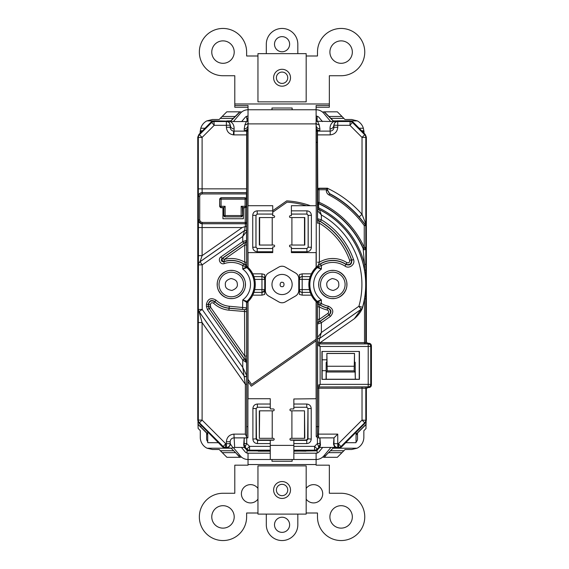 <?xml version="1.0" encoding="UTF-8"?>
<svg xmlns="http://www.w3.org/2000/svg" width="569" height="569" viewBox="0 0 569 569"><rect width="100%" height="100%" fill="white"/><g stroke="black" fill="none" stroke-linecap="round" stroke-linejoin="round"><path stroke-width="0.85" d="M292.125 461.239L271.982 461.26L292.153 461.26L292.103 459.496M292.153 108.003L271.982 108.003L292.153 108.003L292.153 109.767M322.154 359.814L326.869 359.814M326.065 370.682L322.154 370.682M233.674 450.748L220.409 450.748L233.688 450.762L235.58 452.654L222.266 452.654L219.179 449.496L212.472 449.496L207.066 448.223L231.149 448.223L233.674 450.748L231.106 448.18M330.461 450.748L332.979 448.223L330.461 450.748L343.854 450.748L341.99 452.654L328.555 452.654L330.461 450.748L343.861 450.762L345.077 449.496L351.656 449.496L357.069 448.223A12.191 12.191 0 0 0 363.847 437.298L363.847 430.719L366.002 428.564L366.002 424.545L357.517 433.03L357.517 438.934A3.784 3.784 0 0 1 356.052 441.928L356.052 442.689L348.057 442.718M328.555 452.654L325.141 456.068L324.316 455.314M326.713 454.489L324.351 457.305L322.637 457.092M324.351 457.305L337.339 457.305L341.99 452.654M222.266 452.654L226.917 457.305L239.777 457.305L235.58 452.654M241.491 457.092L239.777 457.305M239.812 455.314L238.994 456.068L237.415 454.489M271.982 461.26L271.982 459.496L270.275 459.496L270.275 445.378L293.853 445.378L293.853 440.207L290.894 440.207A0.946 0.946 0 0 1 289.948 439.261A0.946 0.946 0 0 1 290.894 438.315L291.904 438.315L291.904 410.832L290.894 410.832A0.946 0.946 0 0 1 289.948 409.886A0.946 0.946 0 0 1 290.894 408.94L293.853 408.94L293.853 398.983L316.108 398.72L316.108 301.677A23.955 23.955 0 0 1 311.35 295.155L302.175 295.155L299.401 294.408L299.401 274.592L302.175 273.845L311.35 273.845L310.183 276.619L302.175 276.619A2.774 2.774 0 0 0 299.401 279.393L299.401 274.592M293.853 445.378L293.853 459.496L292.153 459.496L292.153 461.26M271.982 109.767L271.982 108.003M220.274 118.366L222.145 116.474L235.146 116.474L233.283 118.366L220.274 118.366L219.179 119.504L212.472 119.504L206.817 120.898A12.191 12.191 0 0 0 200.779 128.253L204.911 128.253M341.99 116.474L337.339 111.823L324.33 111.823L328.982 116.474L341.99 116.474L344.949 119.504L351.656 119.504L357.318 120.898L351.016 120.898M235.146 116.474L239.798 111.823L226.796 111.823L222.145 116.474M272.003 461.239L272.032 459.496M292.103 109.767L292.125 108.025M272.032 109.767L272.003 108.025M197.969 421.558L198.133 428.443L200.281 430.591L200.281 437.298A12.191 12.191 0 0 0 207.066 448.223M233.283 118.366L230.794 120.898L227.885 120.898M200.117 133.253L200.153 131.453L201.917 131.453M357.069 448.223L332.979 448.223L333.775 447.433M293.853 451.174L317.132 450.847L317.132 453.052M247.003 453.052L247.017 450.093M317.132 116.211L317.132 118.409L316.108 118.309M248.027 118.309L246.647 118.409L246.683 116.318M343.861 118.366L330.852 118.366L328.982 116.474M330.852 118.366L343.854 118.38M336.243 120.898L333.334 120.898L330.845 118.38M247.017 450.847L270.275 451.011M258.219 451.174L270.275 451.174M293.853 451.011L305.916 451.174M362.211 131.453L363.982 131.453L364.011 133.253M366.166 421.558L366.002 424.545M345.76 442.718L353.74 442.718A3.784 3.784 0 0 0 354.21 442.689M215.8 442.718L207.713 442.689L207.713 441.601A3.784 3.784 0 0 1 206.611 438.934L206.611 433.03L198.133 424.545M218.368 442.718L210.395 442.718A3.784 3.784 0 0 1 209.918 442.689M359.217 128.253L363.356 128.253A12.191 12.191 0 0 0 357.318 120.898M363.356 128.253L363.833 130.77L361.543 130.77M363.982 131.453L363.833 130.77M202.592 130.77L200.295 130.77L200.153 131.453M200.295 130.77L200.779 128.253M322.474 112.029L324.33 111.823M239.798 111.823L241.654 112.029M304.756 451.011L304.756 450.513M259.372 450.513L259.372 451.011M356.052 432.212L356.052 434.993L357.517 433.528M356.052 434.993L356.052 441.928M356.052 434.261L366.166 424.147M348.086 442.689L345.796 442.689M317.111 450.847L317.111 450.093M317.004 450.954L317.004 450.171M218.34 442.689L216.078 442.718M247.124 450.954L247.124 450.171M207.713 441.601L207.713 434.631L206.611 433.528M207.593 433.77L197.969 424.147M207.713 433.77L207.713 431.843M201.888 426.017L201.028 426.017L201.028 425.164M247.017 118.409L247.017 121.517M247.124 118.309L247.124 121.503M230.139 121.553L230.794 120.898M207.713 433.891L207.713 434.631M333.334 120.898L333.989 121.553M317.111 118.409L317.111 121.517M317.004 118.309L317.004 121.503M287.736 489.994A5.676 5.676 0 0 0 282.068 484.326A5.676 5.676 0 0 0 276.392 489.994A5.676 5.676 0 0 0 282.068 495.67A5.676 5.676 0 0 0 287.736 489.994M273.618 489.994A8.45 8.45 0 0 1 282.068 481.552A8.45 8.45 0 0 1 290.51 489.994A8.45 8.45 0 0 1 282.068 498.444A8.45 8.45 0 0 1 273.618 489.994M287.736 77.747A5.676 5.676 0 0 0 282.068 72.071A5.676 5.676 0 0 0 276.392 77.747A5.676 5.676 0 0 0 282.068 83.415A5.676 5.676 0 0 0 287.736 77.747M273.618 77.747A8.45 8.45 0 0 1 282.068 69.297A8.45 8.45 0 0 1 290.51 77.747A8.45 8.45 0 0 1 282.068 86.189A8.45 8.45 0 0 1 273.618 77.747M306.179 465.883L257.956 465.883L257.956 514.106L306.179 514.106L306.179 465.883M306.179 53.635L257.956 53.635L257.956 101.858L306.179 101.858L306.179 53.635M246.619 436.9L246.619 426.65L247.892 426.65L246.626 426.65L246.619 436.9L245.36 434.119L245.36 384.345L242.75 367.354L242.75 360.063L207.465 309.664L206.44 306.414L206.44 304.216C207.884 298.668 211.092 297.317 216.071 300.148L213.567 303.206C211.91 302.288 210.85 302.744 210.374 304.579L210.715 307.445L244.734 356.03L244.528 309.749A1.892 1.892 -25.4 0 0 246.597 307.865L246.597 362.581L242.75 360.063L244.3 358.975L246.192 361.621L244.734 356.03L246.626 356.03M245.829 265.211A1.892 1.856 -177.4 0 1 246.597 266.705L246.818 131.297L247.892 130.884L247.892 266.69L247.031 267.615L242.75 269.087L246.384 266.818L242.75 265.623L243.731 264.009L245.787 265.36L244.734 262.224L246.626 262.224L246.384 266.818A1.892 1.785 -56 0 0 245.701 265.31M248.027 302.175A24.318 24.318 0 0 1 247.892 302.303L247.892 437.853L246.718 437.853L246.718 443.521L244.193 443.521L244.193 438.144L245.744 437.881L233.937 437.881C231.654 438.123 230.402 439.403 230.161 441.729L230.161 443.685A3.784 3.784 135 0 1 226.377 447.469L225.694 447.469A3.784 3.784 -157.5 0 1 223.02 446.359L199.427 422.767L202.102 420.093L202.102 322.559L198.318 322.559L198.432 264.862A3.784 3.784 -62.5 0 1 200.046 261.761L202.215 264.862L202.215 309.458L199.072 311.634L202.102 322.559L245.36 384.345L246.626 384.345L246.626 426.65L246.626 302.303L242.75 299.906L247.031 301.378A23.059 23.059 0 0 0 247.031 267.615A1.259 1.259 -113.5 0 1 246.626 266.69L247.892 266.69A24.318 24.318 0 0 1 248.027 266.818M246.576 192.621L202.166 192.621L202.102 188.844L198.318 188.844L198.318 137.413L197.763 137.179L198.866 134.504L199.427 134.739L211.526 122.641A3.784 3.784 -22.5 0 1 214.2 121.531L226.377 121.531A3.784 3.784 45 0 1 230.161 125.315L230.161 127.271C230.36 129.469 231.526 130.749 233.653 131.112L245.502 131.119L244.343 130.664L244.215 128.914L244.926 124.803L246.42 121.567L230.417 121.567C232.991 123.146 234.222 125.6 234.101 128.914L233.937 134.881L233.375 134.86C229.108 134.135 226.782 131.603 226.377 127.271L226.377 125.315L214.2 125.315L202.102 137.413L202.102 188.844L246.612 188.844L246.349 199.164A1.259 1.259 -135 0 0 245.083 197.898L246.505 199.008M198.866 134.504L211.227 121.922L213.901 120.82L228.717 121.183L230.324 125.159L230.161 127.271L226.377 127.271M318.555 220.367A1.892 1.892 30 0 1 317.594 218.724L321.378 219.798L320.397 221.419L318.555 220.367L319.394 223.204L317.502 223.204L317.594 210.8A1.259 1.259 148.3 0 1 319.422 209.669A83.636 83.636 0 0 1 362.538 307.281L362.126 308.939A83.714 83.714 0 0 0 319.337 209.541L321.378 214.99L317.509 210.651L318.768 209.413L319.337 209.541M245.36 285.147L245.381 284.5C245.886 277.523 238.631 270.097 231.647 270.446C224.684 269.777 217.095 276.854 217.28 283.846L217.266 284.5C216.768 291.499 224.058 298.924 231 298.547C237.949 299.223 245.566 292.11 245.36 285.147M245.474 284.5A14.147 14.147 0 0 1 231.32 298.647A14.147 14.147 0 0 1 217.173 284.5A14.147 14.147 0 0 1 231.32 270.346A14.147 14.147 0 0 1 245.474 284.5M318.775 285.304C318.654 292.238 326.279 299.251 333.214 298.547C340.113 298.881 347.353 291.484 346.862 284.5L346.841 283.689C346.941 276.719 339.337 269.749 332.403 270.446C325.447 270.147 318.249 277.544 318.754 284.5L318.775 285.304M346.955 284.5A14.147 14.147 0 0 1 332.808 298.647A14.147 14.147 0 0 1 318.661 284.5A14.147 14.147 0 0 1 332.808 270.346A14.147 14.147 0 0 1 346.955 284.5M355.312 379.153L355.099 371.998L354.153 370.86L354.508 353.434L354.508 362.005L355.177 362.275L355.312 379.153L359.43 379.367L321.94 379.367L326.279 379.239L326.279 371.998L327.225 370.86L326.869 353.434L326.869 362.005L326.201 362.275L326.065 379.153M197.763 137.179L197.763 420.327L198.318 420.093L198.318 322.559M272.736 214.058L257.202 214.058L272.736 214.108M291.392 214.108L306.926 214.058L291.392 214.058M291.392 248.489L306.883 248.489L308.142 247.223L308.142 215.367L306.883 214.108M291.392 248.532L306.926 248.532L308.185 247.273L308.185 215.317L306.926 214.058L306.926 210.85C309.643 211.113 311.129 212.6 311.392 215.317L311.392 247.273C311.129 249.983 309.643 251.477 306.926 251.74L291.392 251.74M243.034 207.664L241.164 206.305L245.083 206.305L245.083 199.164L246.349 199.164L246.349 206.305A1.259 1.259 135 0 1 245.083 207.564L242.422 207.564L242.707 215.601L242.707 207.721L243.361 207.721L243.361 218.752L222.934 218.752L222.934 207.721L220.921 207.721L219.662 206.462L219.662 199.008L220.921 197.742L245.239 197.742M242.707 215.601L241.448 216.86L224.855 216.86L223.589 215.601L223.261 207.664L223.873 207.564L221.078 207.564A1.259 1.259 -135 0 1 219.819 206.305L219.662 199.008M270.275 407.248L257.373 407.248L270.275 407.29M293.853 407.29L306.755 407.248L293.853 407.248M293.853 440.37L306.755 440.37L306.399 440.015L307.658 438.749L307.964 408.556L306.705 407.29M306.755 443.578L306.755 440.37L308.014 439.112L308.014 408.506L306.755 407.248L306.755 404.04C309.465 404.303 310.959 405.789 311.222 408.506L311.222 439.112C310.959 441.821 309.472 443.308 306.755 443.578L293.853 443.578M257.423 407.29L256.164 408.556L256.47 438.749L257.736 440.015L273.817 440.015M270.275 443.578L257.373 443.578C254.663 443.315 253.177 441.821 252.906 439.112L252.906 408.506C253.169 405.797 254.663 404.303 257.373 404.04L257.373 407.248L256.114 408.506L256.114 439.112L257.373 440.37L270.275 440.37M316.072 121.197L333.719 121.567L337.033 120.82L350.227 120.82L352.901 121.922L356.713 125.735L365.262 134.504L366.372 137.179L366.372 341.997L367.631 343.256L368.89 343.256C370.412 343.42 371.251 344.259 371.415 345.781L370.732 346.464A2.525 2.518 -135 0 0 368.207 343.939L368.89 343.256M371.415 385.042C371.251 386.557 370.412 387.404 368.89 387.56L368.207 386.877A2.525 2.518 -45 0 0 370.732 384.36L371.415 385.042L371.415 345.781M316.243 426.65L317.495 426.65L317.609 385.618A1.259 1.259 -135 0 0 318.868 386.877L320.127 384.36L368.207 384.36L368.207 386.877L318.789 386.956L367.069 386.998L367.631 387.56L368.89 387.56M367.631 387.56L366.372 388.819L366.372 420.327L365.262 423.002L341.407 447.078L338.733 448.18L334.778 447.433L333.498 444.154L333.967 443.685L333.996 437.881L318.384 437.881L319.934 438.144L319.934 443.521L317.417 443.521L317.417 437.625L316.229 436.565L317.495 435.79L317.495 426.65L318.768 426.65L318.384 437.881M270.275 450.513L248.745 450.868L246.612 449.738L244.336 447.433L234.656 447.433L231.341 448.18L226.54 447.625L226.377 443.685L225.694 443.685L202.102 420.093L198.318 420.093A3.784 3.784 -112.5 0 0 199.427 422.767L198.866 423.002L222.721 447.078L225.694 443.685L225.395 448.18L222.721 447.078M198.866 423.002L197.763 420.327M257.252 214.108L255.993 215.367L255.993 247.223L257.252 248.489L272.736 248.489M272.736 251.74L257.202 251.74C254.492 251.477 253.006 249.99 252.736 247.273L252.736 215.317C252.999 212.607 254.492 211.113 257.202 210.85L257.202 214.058L255.943 215.317L255.943 247.273L257.202 248.532L272.736 248.532M243.838 243.183L222.059 258.433L222.963 257.985L224.051 259.535A26.003 26.003 0 0 1 244.734 262.224L244.734 245.047L224.051 259.535L224.577 261.349A1.892 1.878 64.4 0 1 222.963 257.985L245.787 242.003L243.838 243.183L242.75 241.633L246.533 240.346L246.626 262.224M246.597 266.726A1.892 1.892 -151.1 0 0 245.844 265.254A24.111 24.111 0 0 0 224.577 261.349L223.745 261.776A23.955 23.955 0 0 1 243.731 264.009M220.971 256.882L222.059 258.433C220.708 260.51 221.27 261.619 223.745 261.776L224.342 263.568C220.402 265.14 217.365 259.115 220.971 256.882L242.75 241.633L242.75 236.476L244.592 230.516L245.182 226.618L246.619 226.562L246.576 231.547L242.75 236.476L202.215 264.862L198.432 264.862L198.389 196.405A3.784 3.784 -45 0 1 202.166 192.621L246.512 192.692M316.229 436.565L316.229 302.295L317.097 301.378L321.378 299.906L317.616 302.246L321.378 303.476L320.404 305.098L318.348 303.754L319.394 306.876L317.502 306.876L317.616 302.246A1.892 1.878 119.2 0 0 318.363 303.761M317.538 218.83A1.892 1.892 -150 0 0 318.491 220.473A73.657 73.657 0 0 1 351.443 259.763L349.665 260.396A71.765 71.765 0 0 0 319.394 223.204L319.394 262.224L318.284 265.254L320.397 264.009L321.378 265.623L321.378 269.087A19.182 19.182 0 0 0 321.378 299.906L321.378 303.476A22.155 22.155 0 0 0 328.334 306.2C333.434 308.69 334.138 312.089 330.44 316.4L321.378 322.744L321.378 332.516L319.579 338.399A1.259 1.259 -152.5 0 1 317.594 337.36L321.378 332.516L358.897 306.25L361.066 309.344A3.784 3.784 125.4 0 0 362.538 307.281L358.897 306.25A79.852 79.852 0 0 0 321.378 214.99L321.378 219.798A75.705 75.705 0 0 1 353.534 259.542C355.54 264.4 349.231 269.279 345.034 266.136A22.063 22.063 0 0 0 321.378 265.623L317.751 266.818L321.378 269.087L317.097 267.615A23.059 23.059 0 0 0 317.097 301.378A1.259 1.259 66.5 0 1 317.502 302.303L317.502 426.65M216.071 300.148A21.857 21.857 0 0 0 229.271 306.257L246.597 307.865M257.202 210.85L272.736 210.85M291.392 210.85L306.926 210.85M257.373 404.04L270.275 404.04M293.853 404.04L306.755 404.04M306.399 440.015L290.311 440.015M321.94 379.367L321.94 351.457L359.43 351.457L359.43 379.367M321.94 351.457L359.43 351.457M359.217 351.67L359.217 379.153M319.934 443.521L319.942 444.773L320.454 444.979L319.792 447.433L317.523 449.738L315.382 450.868L293.853 450.513M244.193 438.144L243.681 444.979L244.193 444.773L244.193 443.521M244.336 447.433L243.681 444.979M320.454 444.979L319.934 438.144M319.792 447.433L334.778 447.433M333.967 437.924L333.498 444.154M231.341 448.18L225.395 448.18M246.42 121.567L248.056 121.197M228.717 121.183L230.417 121.567M317.708 121.567L319.202 124.803L319.92 128.914L319.785 130.664L317.31 131.297L317.502 223.204M316.108 129.504A3.784 3.186 -100.5 0 0 318.626 131.119L330.198 131.119L330.027 128.914C329.913 125.6 331.137 123.146 333.719 121.567M317.509 210.651L317.787 202.258A1.259 1.259 57.1 0 0 318.526 203.41L318.768 209.413M317.516 189.477L318.782 188.218L319.045 188.481A1.259 1.259 135 0 0 317.787 189.74L317.516 142.35L316.243 142.35L316.243 130.884L317.31 131.297M246.626 131.595L246.612 188.844M362.126 308.939C360.22 312.722 357.617 315.994 354.323 318.74L361.066 309.344L319.579 338.399L318.868 343.939A1.259 1.259 -45 0 0 317.609 345.198L320.127 346.464L320.127 384.36L317.609 385.618L317.502 306.876M246.512 206.469L246.512 222.436A1.259 1.259 135 0 1 245.253 223.695L202.237 223.695L199.563 222.586L200.452 221.697L202.237 222.436L245.253 222.436L245.083 206.305L246.512 206.469L245.253 207.721L243.361 207.721M327.573 188.353A106.367 106.367 0 0 1 362.026 214.349L365.81 223.93L365.789 264.315L364.523 264.315L363.1 247.913L364.252 247.394L364.252 225.623A101.097 101.097 0 0 0 329.017 194.968C327.289 193.972 326.386 192.486 326.314 190.501L326.314 189.74L327.573 188.218L318.782 188.218M365.775 225.537A1.259 1.259 -107.8 0 0 365.54 224.805L359.181 216.839A102.591 102.591 0 0 0 329.607 193.588L329.6 193.851A102.356 102.356 0 0 1 365.277 224.89L365.81 223.93L365.81 137.413L366.372 137.179M317.509 207.948L318.768 207.948A84.895 84.895 0 0 1 364.523 264.315L364.523 270.083L365.789 270.083L365.789 342.581L366.372 341.997M326.314 189.74L319.045 189.74L319.045 188.481L327.573 188.481L327.573 190.501L329.6 193.851L329.017 194.968M322.154 379.153L322.154 351.67M354.153 370.86L327.225 370.86M327.225 366.251L354.153 366.251M354.359 353.491L327.011 353.491M326.869 353.434L354.508 353.434M359.181 216.839L362.026 214.349L362.026 137.413L349.928 125.315L337.751 125.315L337.751 127.271C337.275 131.859 334.75 134.398 330.198 134.881L317.523 134.881L317.516 142.35M317.523 134.881L317.502 131.595M330.198 134.881L330.198 131.119C332.474 130.877 333.733 129.597 333.967 127.271L333.967 125.315A3.784 3.784 -45 0 1 337.751 121.531L349.928 121.531A3.784 3.784 22.5 0 1 352.602 122.641L364.701 134.739L365.262 134.504M335.418 121.183L333.811 125.159L333.967 127.271L337.751 127.271M226.54 447.625A3.784 3.784 135 0 0 230.324 443.841L230.161 441.729L226.377 441.729L226.377 443.685L230.161 443.685L233.041 447.803M365.262 423.002L364.701 422.767L341.108 446.359A3.784 3.784 157.5 0 1 338.434 447.469L337.751 447.469A3.784 3.784 -135 0 1 333.967 443.685L338.434 443.685L362.026 420.093L362.026 386.956M330.027 128.914A3.784 3.755 175.7 0 0 333.811 125.159L337.751 125.315L337.751 121.531L337.033 120.82M227.095 120.82L226.377 121.531L226.377 125.315L230.324 125.159A3.784 3.755 -175.7 0 0 234.101 128.914M245.744 437.881L246.718 437.853M247.892 437.853L246.626 437.405M366.372 388.819L365.81 388.264L365.81 420.093A3.784 3.784 112.5 0 1 364.701 422.767L362.026 420.093L366.372 420.327M341.407 447.078L338.434 443.685L338.733 448.18M317.495 434.119L337.751 434.119L333.996 437.881M362.026 137.413L364.701 134.739A3.784 3.784 67.5 0 1 365.81 137.413L362.026 137.413M350.227 120.82L349.928 125.315L352.901 121.922M199.427 134.739L202.102 137.413L198.318 137.413A3.784 3.784 -67.5 0 1 199.427 134.739M211.227 121.922L214.2 125.315L213.901 120.82M246.818 131.297L245.502 131.119A3.784 3.186 -79.5 0 0 248.027 129.504M327.573 190.202L329.607 193.588M198.318 255.652L202.102 255.652L242.245 227.543L202.102 227.543L202.102 255.652L200.046 261.761L244.549 230.601A1.259 1.259 27.5 0 1 246.533 231.633L246.533 240.346A1.892 1.892 -29.9 0 1 245.73 241.896M242.245 227.543L245.182 226.618M317.509 342.083L320.247 342.602L320.247 343.861L318.789 343.861A1.259 1.259 -45 0 0 317.53 345.127M246.533 362.702L246.533 362.709A1.892 1.892 -90 0 0 246.192 361.621A1.892 1.892 25.9 0 1 246.533 362.702L246.626 384.345M242.75 367.354L246.533 375.348A1.259 1.259 -17.5 0 1 244.243 376.073L199.114 311.627A3.784 3.784 -107.5 0 1 198.432 309.458L202.215 309.458L242.75 367.354M354.323 318.74L320.247 342.602L364.523 342.602L364.523 298.91L365.789 298.91M364.252 225.623L365.277 224.89A1.259 1.259 -107.8 0 1 365.511 225.623L364.252 225.623M319.045 202.258L318.526 203.41A88.913 88.913 0 0 1 363.1 247.913A1.259 1.259 167.9 0 0 365.511 247.394L364.252 247.394A90.172 90.172 0 0 0 319.045 202.258L317.787 202.258L317.787 189.74L319.045 189.74L319.045 202.258M365.746 248.497A1.259 1.259 168.2 0 1 363.328 249.002A88.679 88.679 0 0 0 318.299 203.56A1.259 1.259 57.1 0 1 317.552 202.408M320.29 321.193L321.378 322.744L317.594 324.031A1.892 1.892 150.1 0 1 318.405 322.481L329.359 314.849C331.827 311.976 331.357 309.714 327.95 308.049A24.047 24.047 0 0 1 320.404 305.098M316.257 302.281L316.236 426.65M316.108 266.818A24.318 24.318 0 0 1 316.243 266.69L317.097 267.615A1.259 1.259 -66.5 0 0 317.502 266.69L316.243 266.69L316.243 142.35M318.299 265.211A1.892 1.856 177.4 0 0 317.53 266.705L317.594 266.79A1.259 1.259 -66.4 0 1 317.189 267.658A22.966 22.966 0 0 0 317.189 301.335A1.259 1.259 66.4 0 1 317.594 302.253A1.892 1.892 29.5 0 0 318.348 303.754M318.427 265.31A1.892 1.785 -124 0 0 317.751 266.818L317.594 266.79A1.892 1.892 152.4 0 1 318.341 265.36M247.892 302.303L247.031 301.378A1.259 1.259 113.5 0 0 246.626 302.303L247.892 302.303M318.754 436.622A1.259 0.832 180 0 1 317.495 435.79M317.417 437.625L318.213 437.867M255.993 215.367L252.736 215.317M311.392 215.317L308.142 215.367M255.993 247.223L252.736 247.273M311.392 247.273L308.142 247.223M257.252 248.489L257.202 251.74M306.926 251.74L306.883 248.489M256.164 408.556L252.906 408.506M311.222 408.506L307.964 408.556M256.47 438.749L252.906 439.112M311.222 439.112L307.658 438.749M257.736 440.015L257.373 443.578M246.612 449.738L246.896 449.048A3.784 3.784 22.5 0 0 249.571 450.157L249.258 450.897M245.467 446.018L246.718 443.521L249.571 446.373L246.896 449.048L245.289 447.447L244.193 444.773A2.525 1.444 -179.7 0 0 245.467 446.018L245.289 447.447L244.606 447.732M314.87 450.897L314.565 450.157A3.784 3.784 -22.5 0 0 317.239 449.048L317.523 449.738M293.853 450.157L314.565 450.157L314.565 446.373L317.239 449.048L318.839 447.447L317.417 443.521L314.565 446.373L293.853 446.373M318.668 446.018A2.525 1.444 179.7 0 0 319.942 444.773L318.839 447.447L319.529 447.732M248.198 122.947L247.992 125.159A3.784 3.755 -4.3 0 1 244.215 128.914M316.108 125.578L315.937 122.947M248.027 127.762A3.784 3.755 -4.3 0 1 244.343 130.664M316.108 127.762A3.784 3.755 -175.7 0 0 319.785 130.664M316.108 125.187L316.136 125.159A3.784 3.755 -175.7 0 0 319.92 128.914M318.868 343.939L320.127 346.464L370.732 346.464L370.732 384.36L368.207 384.36L368.207 343.939L318.868 343.939M241.448 216.86L241.164 215.551L242.422 215.551A1.259 1.259 99.5 0 1 241.164 216.81L225.139 216.81A1.259 1.259 -99.5 0 1 223.88 215.551L223.88 207.564L225.139 206.305L225.139 215.551L241.164 215.551L241.164 206.305M220.921 197.742L221.078 197.898A1.259 1.259 135 0 0 219.819 199.164L221.078 199.164L221.078 206.305L225.139 206.305M345.034 266.136L346.862 262.622C348.833 263.191 349.771 262.451 349.665 260.396M317.538 266.726A1.892 1.892 151.1 0 1 318.284 265.254A24.111 24.111 0 0 1 345.838 264.208C349.786 265.353 351.656 263.867 351.443 259.763L351.749 260.161A73.814 73.814 0 0 0 320.397 221.419M317.538 302.352A1.892 1.892 -150.3 0 0 318.291 303.86A24.204 24.204 0 0 0 327.616 308.135L328.334 306.2M327.211 309.984L327.616 308.135C330.973 309.821 331.428 312.082 328.974 314.927L327.893 313.377C329.117 311.954 328.889 310.823 327.211 309.984A26.096 26.096 0 0 1 319.394 306.876L319.394 319.33L318.405 322.481M320.397 264.009A23.955 23.955 0 0 1 346.087 264.557C350.042 265.766 351.934 264.301 351.749 260.161L353.534 259.542M206.44 304.216L208.482 304.579C209.428 300.909 211.554 299.998 214.869 301.833A23.905 23.905 0 0 0 229.079 308.291L229.094 308.142A23.749 23.749 0 0 1 214.748 301.506C211.433 299.614 209.292 300.517 208.332 304.216L208.332 306.414L208.482 304.579L210.374 304.579M246.626 245.047L244.734 245.047L245.787 242.003A1.892 1.892 -29.9 0 0 246.597 240.452M327.893 313.377L319.394 319.33L317.502 319.33M330.44 316.4L328.974 314.927L318.341 322.374A1.892 1.892 150.1 0 0 317.538 323.925M245.787 265.36A1.892 1.892 -152.4 0 1 246.533 266.79A1.259 1.259 -113.6 0 0 246.939 267.658A22.966 22.966 0 0 1 246.939 301.335A1.259 1.259 113.6 0 0 246.533 302.26L246.533 307.737A1.892 1.892 -25.4 0 1 244.464 309.621L229.079 308.291L228.902 310.176L246.626 311.67M224.342 263.568A22.063 22.063 0 0 1 242.75 265.623L242.75 269.087A19.182 19.182 0 0 1 242.75 299.906L242.572 309.408L229.094 308.142L229.271 306.257M346.862 262.622A26.003 26.003 0 0 0 319.394 262.224L317.502 262.224M264.734 278.12L264.734 289.607L263.098 292.132L261.96 292.381L261.96 289.607L264.734 289.607L264.734 294.408L261.96 295.155L252.785 295.155L253.952 292.381L261.96 292.381A2.774 2.774 0 0 0 264.734 289.607L264.734 294.408M311.35 273.845A23.955 23.955 0 0 1 316.108 267.323L316.108 252.608L291.392 252.608L291.392 246.932L290.446 246.932A0.946 0.946 0 0 1 289.507 245.986A0.946 0.946 0 0 1 290.446 245.04L291.904 245.04L291.904 217.557L290.446 217.557A0.946 0.946 0 0 1 289.507 216.611A0.946 0.946 0 0 1 290.446 215.665L291.392 215.665L291.392 205.708L316.108 205.708L316.108 123.886L248.027 123.886L248.027 109.696L249.912 109.767M254.443 278.198L254.229 277.459M254.215 277.437L253.618 275.73M248.027 123.886L248.027 205.708L272.736 205.708L272.736 215.665L273.682 215.665A0.946 0.946 0 0 1 274.628 216.611A0.946 0.946 0 0 1 273.682 217.557L259.329 217.557L259.329 245.04L273.682 245.04A0.946 0.946 0 0 1 274.628 245.986A0.946 0.946 0 0 1 273.682 246.932L272.736 246.932L272.736 252.608L248.027 252.608L248.027 267.323A23.955 23.955 0 0 1 252.785 273.845L261.96 273.845L264.734 274.592L264.734 279.393A2.774 2.774 0 0 0 261.96 276.619L253.952 276.619L252.785 273.845M253.952 276.619L254.734 279.393A23.955 23.955 0 0 1 254.734 289.607L253.952 292.381M289.628 44.211A7.568 7.568 0 0 1 282.068 51.772A7.568 7.568 0 0 1 274.5 44.211A7.568 7.568 0 0 1 281.89 36.644A7.568 7.568 0 0 1 289.621 43.863L289.628 44.211M352.339 52.085A11.224 11.224 0 0 1 341.116 63.308A11.224 11.224 0 0 1 329.899 52.085A11.224 11.224 0 0 1 341.116 40.868L341.635 40.876A11.224 11.224 0 0 1 352.339 52.085M234.208 52.085A11.224 11.224 0 0 1 222.991 63.308A11.224 11.224 0 0 1 211.768 52.085A11.224 11.224 0 0 1 222.472 40.876L222.991 40.868A11.224 11.224 0 0 1 234.208 52.085M257.956 55.997L246.626 55.997L246.626 52.085A23.635 23.635 0 0 0 222.991 28.45A23.635 23.635 0 0 0 199.349 52.085A23.635 23.635 0 0 0 222.991 75.727L234.791 75.727L234.791 103.963L329.344 103.963L329.344 75.727L341.116 75.727A23.635 23.635 0 0 0 364.757 52.085A23.635 23.635 0 0 0 341.116 28.45A23.635 23.635 0 0 0 317.481 52.085L317.481 55.997L306.179 55.997M289.628 524.789L289.621 525.137A7.568 7.568 0 0 1 281.89 532.356A7.568 7.568 0 0 1 274.5 524.789A7.568 7.568 0 0 1 282.068 517.228A7.568 7.568 0 0 1 289.628 524.789M313.996 502.904L313.569 502.918A9.14 9.14 0 0 1 306.179 499.148A9.14 9.14 0 0 0 313.569 502.918L313.996 502.904A9.14 9.14 0 0 0 322.708 493.778A9.14 9.14 0 0 1 313.996 502.904M341.635 528.117L341.116 528.132A11.224 11.224 0 0 1 329.899 516.908A11.224 11.224 0 0 1 341.116 505.692A11.224 11.224 0 0 1 352.339 516.908A11.224 11.224 0 0 1 341.635 528.117M257.956 499.113A9.14 9.14 0 0 1 241.391 493.778A9.14 9.14 0 0 0 257.956 499.113M234.208 516.908A11.224 11.224 0 0 1 222.991 528.132L222.472 528.117A11.224 11.224 0 0 1 211.768 516.908A11.224 11.224 0 0 1 222.991 505.692A11.224 11.224 0 0 1 234.208 516.908M304.493 438.315L304.493 410.832L304.806 438.315L291.904 438.315M259.635 410.832L259.329 438.315L259.329 410.832L272.224 410.832L272.224 438.315L273.241 438.315A0.946 0.946 0 0 1 274.187 439.261A0.946 0.946 0 0 1 273.241 440.207L270.275 440.207L270.275 445.378M291.904 217.557L304.806 217.557L304.806 245.04L291.904 245.04M304.493 410.832L291.904 410.832M252.785 295.155A23.955 23.955 0 0 1 248.027 301.677L248.027 398.72L270.275 398.72L270.275 408.94L273.241 408.94A0.946 0.946 0 0 1 274.187 409.886A0.946 0.946 0 0 1 273.241 410.832L272.224 410.832M259.635 438.315L272.224 438.315M309.92 291.584L310.51 293.27M299.401 294.408L299.401 289.607A2.774 2.774 0 0 0 302.175 292.381L310.183 292.381L311.35 295.155M310.183 292.381L309.401 289.607A23.955 23.955 0 0 1 309.401 279.393L310.183 276.619M233.425 121.567L240.303 113.366A10.086 10.086 0 0 1 248.027 109.767L316.108 109.767L316.108 123.886M306.392 205.708A82.448 82.448 0 0 0 287.082 202.166L272.736 212.209M248.027 379.352L251.598 384.452L316.108 339.288M272.736 210.672L286.719 200.878A83.714 83.714 0 0 1 310.361 205.708M316.108 340.824L251.292 386.209L248.027 381.55M241.434 447.433L245.132 451.843A3.784 3.784 0 0 0 248.027 453.194L270.275 453.194M293.853 453.194L316.108 453.194A3.784 3.784 0 0 0 319.003 451.843L322.701 447.433M309.401 279.393L299.401 279.393C299.564 277.715 300.489 276.79 302.175 276.619L302.175 292.381C300.489 292.21 299.564 291.285 299.401 289.607L309.401 289.607M329.344 103.963L329.344 105.535L316.108 105.535L316.108 109.696L314.216 109.767M234.791 103.963L234.791 105.535L248.027 105.535L248.027 109.696M316.108 109.696L316.108 109.767A10.086 10.086 0 0 1 323.832 113.366L330.71 121.567M316.108 116.069A3.784 3.784 0 0 1 319.003 117.42L322.481 121.567M234.791 107.242L248.027 107.242L234.791 107.242L234.791 105.535M329.344 105.535L329.344 107.242L316.108 107.242M241.654 121.567L245.132 117.42A3.784 3.784 0 0 1 248.027 116.069M264.734 279.393L261.96 279.393L261.96 276.619C263.639 276.79 264.564 277.715 264.734 279.393M248.027 453.194L248.027 459.496L316.108 459.496L316.108 453.194M249.442 459.496L248.027 459.496A10.086 10.086 0 0 1 240.303 455.897L233.39 447.654M306.179 513.003L317.481 513.003L317.481 516.908A23.635 23.635 0 0 0 341.116 540.55A23.635 23.635 0 0 0 364.757 516.908A23.635 23.635 0 0 0 341.116 493.273L329.344 493.273L329.344 465.172L316.108 465.172L316.108 459.496L314.685 459.496M297.822 53.635L297.822 44.211A15.761 15.761 0 0 0 282.068 28.45A15.761 15.761 0 0 0 266.306 44.211L266.306 53.635M316.108 459.496L316.108 459.496A10.086 10.086 0 0 0 323.832 455.897L330.93 447.433M316.108 464.539L248.027 464.539L248.027 465.172L234.791 465.172L234.791 493.273L222.991 493.273A23.635 23.635 0 0 0 199.349 516.908A23.635 23.635 0 0 0 222.991 540.55A23.635 23.635 0 0 0 246.626 516.908L246.626 513.003L257.956 513.003M248.027 464.539L248.027 459.496M297.822 514.106L297.822 524.789A15.761 15.761 0 0 1 282.068 540.55A15.761 15.761 0 0 1 266.306 524.789L266.306 514.106M306.179 488.401A9.14 9.14 0 0 1 322.708 493.778M241.405 493.351L241.391 493.778A9.14 9.14 0 0 1 257.956 488.437M219.029 284.5A12.29 12.29 0 0 1 230.687 272.224A12.29 12.29 0 0 1 243.546 283.22A12.29 12.29 0 0 1 231.32 296.79A12.29 12.29 0 0 1 219.093 285.773A12.29 12.29 0 0 1 231.32 272.202A12.29 12.29 0 0 1 243.546 283.22A12.29 12.29 0 0 1 231.32 296.79A12.29 12.29 0 0 1 219.093 285.773A12.29 12.29 0 0 0 231.96 296.769A12.29 12.29 0 0 0 243.61 284.5M345.099 284.5A12.29 12.29 0 0 1 333.448 296.769A12.29 12.29 0 0 1 320.582 285.773A12.29 12.29 0 0 1 332.808 272.202A12.29 12.29 0 0 1 345.034 283.22A12.29 12.29 0 0 1 332.808 296.79A12.29 12.29 0 0 1 320.582 285.773A12.29 12.29 0 0 1 332.808 272.202A12.29 12.29 0 0 1 345.034 283.22A12.29 12.29 0 0 0 332.168 272.224A12.29 12.29 0 0 0 320.518 284.5M282.068 286.641L281.84 286.634C279.23 287.125 279.834 281.349 282.288 282.366C284.749 281.904 284.464 287.359 282.068 286.641M292.153 284.5A10.086 10.086 0 0 1 281.022 294.529A10.086 10.086 0 0 1 271.982 284.5A10.086 10.086 0 0 1 283.113 274.471A10.086 10.086 0 0 1 292.153 284.5M298.768 278.618L298.768 290.382A6.515 6.515 0 0 1 295.51 296.022L285.325 301.904A6.515 6.515 0 0 1 278.803 301.904L268.618 296.022A6.515 6.515 0 0 1 265.36 290.382L265.36 278.618A6.515 6.515 0 0 1 268.618 272.978L278.803 267.096A6.515 6.515 0 0 1 285.325 267.096L295.51 272.978A6.515 6.515 0 0 1 298.768 278.618M325.141 456.068L324.259 457.113M239.869 457.113L238.994 456.068M220.281 118.38L233.29 118.38M213.112 120.898L206.817 120.898M356.052 433.77L356.543 433.77M230.331 121.567L239.883 112.015M324.252 112.015L333.804 121.567M316.236 302.303L317.58 302.267A1.892 1.892 -150.3 0 0 318.334 303.782M362.574 307.31A3.784 3.784 125.4 0 1 361.102 309.372L319.536 338.484A1.259 1.259 -152.5 0 1 317.552 337.445M199.563 222.586L198.453 219.911L199.712 219.911L200.452 221.697M233.375 134.86L233.653 131.112M326.279 371.998L355.099 371.998M219.662 206.462L221.078 206.305L220.921 207.721M223.589 215.601L225.139 215.551L224.855 216.86M245.083 199.164L221.078 199.164L221.078 197.898L245.083 197.898L245.083 199.164M270.275 450.157L249.571 450.157L249.571 446.373L270.275 446.373M355.099 379.239L326.279 379.239M226.377 441.729C226.86 437.141 229.378 434.602 233.937 434.119L234.656 447.433M337.751 434.119L337.751 447.469L337.033 448.18M202.237 222.436L202.166 223.759L245.317 223.759L245.253 222.436L246.512 222.436L246.619 226.562M198.389 309.465A3.784 3.784 -107.5 0 0 199.072 311.634L244.286 376.209A1.259 1.259 -17.5 0 0 246.576 375.49M246.576 231.547A1.259 1.259 27.5 0 0 244.592 230.516L199.996 261.74A3.784 3.784 117.5 0 0 198.389 264.834M246.505 193.951L202.237 193.951C200.715 194.114 199.875 194.954 199.712 196.476L199.712 219.911M246.612 134.881L233.937 134.881M367.631 343.256L367.048 343.84L320.247 343.861M198.318 188.844L198.389 196.405M365.789 264.315L365.789 270.083M248.027 125.187L248.027 125.578M233.937 434.119L245.36 434.119M367.069 386.998A1.259 1.259 135 0 0 365.81 388.264L318.768 388.214L318.768 426.65M198.389 219.983A3.784 3.784 -135 0 0 202.166 223.759L202.102 227.543L198.318 227.543M245.36 226.59L245.317 223.759A1.259 1.259 135 0 0 246.576 222.5M199.712 196.476L198.453 196.476C198.695 194.193 199.954 192.934 202.237 192.692L202.237 193.951M364.523 343.861L364.523 342.602L365.789 342.581A1.259 1.259 -135 0 0 367.048 343.84M326.314 190.501L327.573 190.501M317.53 385.697A1.259 1.259 45 0 0 318.789 386.956L318.768 388.214L317.509 388.214M248.027 123.21A3.784 3.748 24.8 0 1 244.926 124.803M316.108 123.21A3.784 3.748 155.2 0 0 319.202 124.803M244.464 309.621L242.572 309.408M246.597 362.581A1.892 1.892 25.9 0 0 246.256 361.493L209.172 308.533L244.3 358.975M228.902 310.176A25.79 25.79 0 0 1 213.567 303.206M210.715 307.445L209.172 308.533L208.482 306.364L210.374 306.364M206.44 306.414L208.332 306.414L209.015 308.583L207.465 309.664M263.098 292.132A2.774 0.761 -114.3 0 1 262.238 291.57A2.774 0.761 65.7 0 1 261.96 291.193M259.635 217.557L259.635 245.04M304.493 245.04L304.493 217.557M272.224 217.557L272.224 245.04M254.734 289.607L261.96 289.607L261.96 279.393L254.734 279.393M302.175 292.381L302.175 295.155M261.96 292.381L261.96 295.155M261.96 276.619L261.96 273.845M302.175 276.619L302.175 273.845M225.367 285.119L225.331 284.5C225.04 281.74 226.931 279.749 231.014 278.518C235.196 279.315 237.287 281.107 237.28 283.874C237.906 286.655 236.128 288.846 231.939 290.453C227.515 289.749 225.317 287.971 225.367 285.119M338.761 283.874L338.797 284.5C339.096 287.253 337.204 289.244 333.121 290.474C328.932 289.678 326.841 287.893 326.855 285.119C326.222 282.338 328 280.147 332.189 278.54C336.62 279.244 338.811 281.022 338.761 283.874M281.022 294.529A10.086 10.086 0 0 1 271.982 284.5A10.086 10.086 0 0 1 283.113 274.471"/></g></svg>
